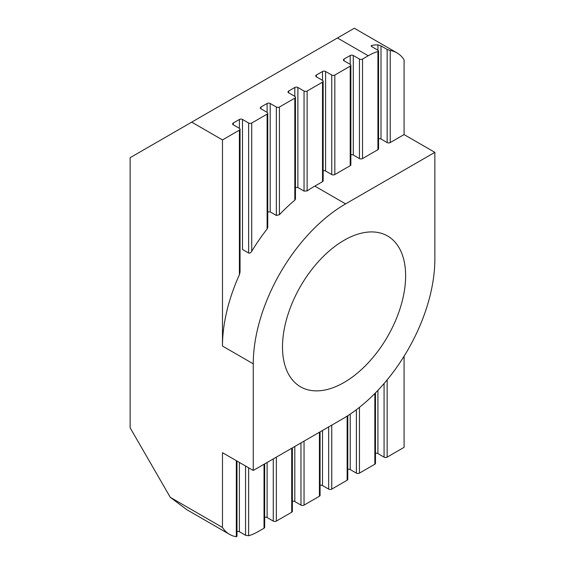 <?xml version="1.0" encoding="UTF-8"?>
<svg xmlns="http://www.w3.org/2000/svg" width="565" height="565" viewBox="0 0 565 565"><rect width="100%" height="100%" fill="white"/><g stroke="black" fill="none" stroke-linecap="round" stroke-linejoin="round"><path stroke-width="0.85" d="M384.073 383.522L384.073 457.127A2.175 1.257 0 0 0 387.152 457.127L404.081 447.353L404.081 356.225M384.073 457.127L377.921 453.575L377.921 390.337M375.478 453.314A2.175 1.257 180 0 1 377.921 453.575M356.374 409.717L356.374 473.117A2.175 1.257 0 0 0 359.453 473.117L374.842 464.232A2.175 1.257 0 0 0 375.478 463.349L375.478 392.866M356.374 473.117L350.215 469.564L350.215 414.103M347.779 469.31A2.175 1.257 180 0 1 350.215 469.564M328.668 426.914L328.668 489.113A2.175 1.257 0 0 0 331.747 489.113L347.136 480.229A2.175 1.257 0 0 0 347.779 479.339L347.779 415.713M328.668 489.113L322.516 485.561L322.516 430.466M320.072 485.307A2.175 1.257 180 0 1 322.516 485.561M300.968 442.911L300.968 505.11A2.175 1.257 0 0 0 304.048 505.11L319.437 496.225A2.175 1.257 0 0 0 320.072 495.336L320.072 431.879M300.968 505.11L294.81 501.55L294.81 446.463M292.373 501.296A2.175 1.257 180 0 1 294.81 501.55M273.269 458.9L273.269 521.1A2.175 1.257 0 0 0 276.341 521.1L291.731 512.215A2.175 1.257 0 0 0 292.373 511.325L292.373 447.868M273.269 521.1L267.111 517.547L267.111 462.452M264.667 517.293A2.175 1.257 180 0 1 267.111 517.547M245.563 466.012L245.563 535.274L248.642 535.747A57.566 33.236 -60 0 0 258.325 531.503L264.032 528.211A2.175 1.257 0 0 0 264.667 527.322L264.667 463.865M253.261 470.454L342.524 418.919A130.593 75.399 120 0 0 434.866 258.975L434.866 152.345L345.603 203.887A130.593 75.399 120 0 0 253.261 363.825L253.261 470.454L222.476 452.685L222.476 527.463A57.566 33.236 -60 0 0 229.545 534.356A57.566 33.236 -60 0 0 236.332 536.75L236.332 536.058M245.563 535.274L239.405 531.721L239.405 462.452M236.332 531.171L239.405 531.721M229.545 534.356L186.838 509.701L170.277 497.327L222.476 527.463M390.231 50.511L387.152 49.423L387.152 142.578A2.175 1.257 180 0 0 390.231 142.578L404.081 134.576L404.081 59.798A57.566 33.236 -60 0 0 397.018 52.905A57.566 33.236 -60 0 0 390.231 50.511L390.231 142.578M378.557 138.764A2.175 1.257 0 0 1 381.001 139.018L381.001 45.871L377.921 44.889L377.921 50.207L371.763 46.655L371.763 45.426L371.127 45.906L371.763 46.655M381.001 45.871L387.152 49.423M381.001 139.018L387.152 142.578M378.557 50.864L378.557 148.793A2.175 1.257 180 0 1 377.921 149.683L362.532 158.567A2.175 1.257 180 0 1 359.453 158.567L353.295 155.015A2.175 1.257 0 0 0 350.858 154.761M350.215 64.382L344.064 60.829L344.064 59.05L350.215 55.497L350.215 64.382A2.175 1.257 180 0 1 350.858 65.272L350.858 164.789A2.175 1.257 180 0 1 350.215 165.679L334.826 174.564A2.175 1.257 180 0 1 331.747 174.564L325.595 171.011A2.175 1.257 0 0 0 323.152 170.75M322.516 80.371L316.358 76.819L316.358 75.046L322.516 71.487L322.516 80.371A2.175 1.257 180 0 1 323.152 81.261L323.152 180.779A2.175 1.257 180 0 1 322.516 181.669L314.818 186.111L345.603 203.887M434.866 152.345L404.081 134.576M377.921 50.207L378.557 50.956L377.921 51.514L377.921 149.683M239.405 128.354L233.253 124.801L233.253 123.022L239.405 119.469L239.405 128.354A2.175 1.257 180 0 1 240.047 129.244A2.175 1.257 180 0 1 239.405 130.134L222.476 139.908L191.697 122.139L354.319 28.25L397.018 52.905M362.532 158.567L362.532 59.05L368.239 55.758A57.566 33.236 -60 0 1 377.921 51.514M371.763 45.426A57.566 33.236 -60 0 1 377.921 44.889M362.532 59.05A2.175 1.257 180 0 1 359.453 59.05L359.453 158.567M353.295 155.015L353.295 55.497L359.453 59.05M233.253 123.022A2.175 1.257 0 0 0 232.611 123.912A2.175 1.257 0 0 0 233.253 124.801M267.746 227.427L267.111 228.995A130.593 75.399 -60 0 0 251.722 251.319C250.888 252.725 249.864 253.29 248.642 253.021L242.484 249.469L242.484 119.469A2.175 1.257 0 0 0 239.405 119.469M242.484 119.469L248.642 123.022L248.642 253.021M267.111 112.364L260.952 108.805L260.952 107.032L267.111 103.48L267.111 112.364A2.175 1.257 180 0 1 267.746 113.254A2.175 1.257 180 0 1 267.111 114.137L251.722 123.022A2.175 1.257 180 0 1 248.642 123.022M260.952 107.032A2.175 1.257 0 0 0 260.317 107.922A2.175 1.257 0 0 0 260.952 108.805M295.453 199.042L294.81 200.201A130.593 75.399 -60 0 0 279.421 214.693L276.341 215.449L270.19 211.896L270.19 103.48A2.175 1.257 0 0 0 267.111 103.48M270.19 103.48L276.341 107.032L276.341 215.449M294.81 96.368L288.659 92.815L288.659 91.036L294.81 87.483L294.81 96.368A2.175 1.257 180 0 1 295.453 97.258A2.175 1.257 180 0 1 294.81 98.148L279.421 107.032A2.175 1.257 180 0 1 276.341 107.032M288.659 91.036A2.175 1.257 0 0 0 288.016 91.925A2.175 1.257 0 0 0 288.659 92.815M314.818 186.111A130.593 75.399 -60 0 0 307.127 190.928L304.048 191.09L297.889 187.538L297.889 87.483A2.175 1.257 0 0 0 294.81 87.483M297.889 87.483L304.048 91.036L304.048 191.09M323.152 81.261A2.175 1.257 180 0 1 322.516 82.151L307.127 91.036A2.175 1.257 180 0 1 304.048 91.036M316.358 75.046A2.175 1.257 0 0 0 315.722 75.929A2.175 1.257 0 0 0 316.358 76.819M325.595 171.011L325.595 71.487A2.175 1.257 0 0 0 322.516 71.487M325.595 71.487L331.747 75.046L331.747 174.564M350.858 65.272A2.175 1.257 180 0 1 350.215 66.154L334.826 75.046A2.175 1.257 180 0 1 331.747 75.046M344.064 59.05A2.175 1.257 0 0 0 343.421 59.939A2.175 1.257 0 0 0 344.064 60.829M353.295 55.497A2.175 1.257 0 0 0 350.215 55.497M297.889 187.538L295.453 187.403M270.19 211.896L268.255 211.889M240.047 129.244L240.047 272.118L239.405 274.745A130.593 75.399 -60 0 0 222.476 346.055L253.261 363.825M222.476 139.908L222.476 346.055M344.064 382.484A87.059 50.264 -60 0 1 300.531 386.799A87.059 50.264 -60 0 1 287.19 317.036A87.059 50.264 -60 0 1 344.064 240.316A87.059 50.264 -60 0 1 387.59 236.001A87.059 50.264 -60 0 1 400.938 305.764A87.059 50.264 -60 0 1 344.064 382.484M170.277 497.327L130.134 427.804L130.134 157.677L191.697 122.139M387.152 457.127L387.152 379.864M374.842 393.515L374.842 464.232M359.453 473.117L359.453 407.337M347.136 416.115L347.136 480.229M331.747 489.113L331.747 425.134M319.437 432.246L319.437 496.225M304.048 505.11L304.048 441.131M291.731 448.236L291.731 512.215M276.341 521.1L276.341 457.127M264.032 464.232L264.032 528.211M248.642 535.747L248.642 467.785M236.332 460.68L236.332 536.75M368.239 55.758L337.453 37.982M350.215 66.154L350.215 165.679M334.826 174.564L334.826 75.046M322.516 82.151L322.516 181.669M307.127 190.928L307.127 91.036M294.81 98.148L294.81 200.201M279.421 214.693L279.421 107.032M267.111 114.137L267.111 228.995M251.722 251.319L251.722 123.022M239.405 130.134L239.405 274.745M236.968 536.404L236.968 461.047M295.453 199.12L295.453 97.258M267.746 227.582L267.746 113.254"/></g></svg>
